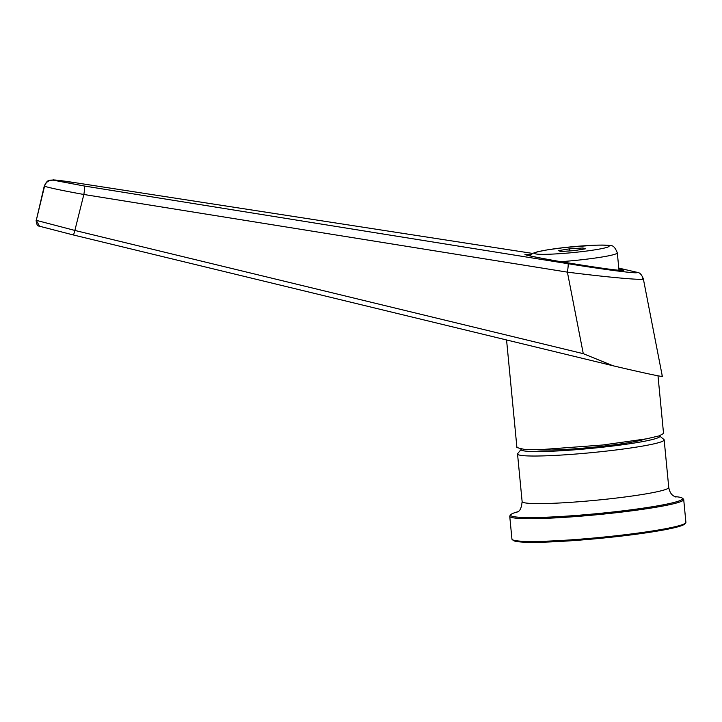 <?xml version="1.0" encoding="UTF-8"?>
<svg xmlns="http://www.w3.org/2000/svg" width="722" height="722" viewBox="0 0 722 722"><rect width="100%" height="100%" fill="white"/><g stroke="black" fill="none" stroke-linecap="round" stroke-linejoin="round"><path stroke-width="1.08" d="M674.718 496.61A86.387 6.742 174.5 0 1 682.299 498.135A86.387 6.742 174.5 0 1 611.308 512.178A86.387 6.742 174.5 0 1 510.851 514.642A86.387 6.742 174.5 0 1 518.008 511.699M521.437 449.093A69.655 5.433 -5.5 0 0 521.311 449.219A69.655 5.433 -5.5 0 0 602.31 447.234A69.655 5.433 -5.5 0 0 659.556 435.907A69.655 5.433 -5.5 0 0 659.412 435.808M521.311 449.219L517.728 453.542A73.653 5.749 -5.5 0 0 517.539 454.012A73.653 5.749 -5.5 0 0 603.366 451.44A73.653 5.749 -5.5 0 0 664.168 439.897A73.653 5.749 -5.5 0 0 663.897 439.472L659.556 435.907M510.851 514.642L509.958 515.725A87.38 6.814 -5.5 0 0 509.741 516.275A87.38 6.814 -5.5 0 0 611.57 513.234A87.38 6.814 -5.5 0 0 683.707 499.525A87.38 6.814 -5.5 0 0 683.391 499.019L682.299 498.135M509.741 516.275L511.934 539.072A87.38 6.814 -5.5 0 0 512.259 539.578A87.38 6.814 -5.5 0 0 513.216 540.065A87.38 6.814 -5.5 0 0 613.763 536.022A87.38 6.814 -5.5 0 0 685.683 522.881A87.38 6.814 -5.5 0 0 685.9 522.322L683.707 499.525M512.259 539.578L513.342 540.471A86.387 6.742 -5.5 0 0 514.29 540.949A86.387 6.742 -5.5 0 0 603.339 538.034A86.387 6.742 -5.5 0 0 684.79 523.955L685.683 522.881M536.121 449.589A57.426 4.476 -5.5 0 0 590.903 447.45A57.426 4.476 -5.5 0 0 645.089 439.093M516.925 447.568L523.946 449.319L543.242 449.436L602.753 445.005L646.506 438.832L659.249 435.853L663.545 433.453L657.995 375.801M75.097 182.675L532.619 253.422L75.025 182.666L53.509 179.886C49.764 180.708 47.86 178.442 44.25 186.095L44.538 186.267C45.865 181.962 48.852 179.949 53.491 180.211C52.941 179.588 60.143 180.41 75.097 182.675A7.987 2.076 -81.2 0 0 75.025 182.666A7.987 2.076 -81.2 0 0 74.953 182.657M44.25 186.095L36.281 220.336L44.538 186.267C50.495 188.072 63.599 190.816 83.851 194.48A7.987 0.749 -80.9 0 0 84.483 186.041L53.491 180.211M39.891 226.32L73.265 234.948L39.548 226.23L36.281 220.336L74.862 230.444L83.851 194.48L567.393 272.14A7.987 0.749 -80.9 0 0 568.015 263.701L84.483 186.041M583.277 353.672L74.862 230.444A4.991 0.487 -76.4 0 1 73.274 234.948A4.991 0.487 -76.4 0 0 73.274 234.948L612.915 365.738L583.277 353.672L567.393 272.14C613.24 277.97 650.26 281.038 642.544 278.367M637.282 272.375L618.781 268.088L637.517 272.456M612.915 365.738C644.439 373.193 667.453 378.048 661.749 376.036M582.889 247.962L569.414 248.855L558.395 250.633L560.85 251.518L574.315 250.615L585.334 248.837L582.889 247.962L583.006 249.216M569.414 248.855L569.613 250.931M516.844 512.467C517.078 511.158 520.986 513.225 522.123 501.582A73.653 5.749 -5.5 0 0 607.951 499.019A73.653 5.749 -5.5 0 0 668.752 487.467C670.377 495.933 674.709 496.24 676.009 497.142M618.989 270.263L617.31 252.862A44.935 3.502 174.5 0 1 580.217 259.911A44.935 3.502 174.5 0 1 560.804 261.698M565.506 247.456C575.994 246.193 603.384 244.09 608.601 245.724C612.807 247.465 589.233 250.94 578.232 252.023C567.745 253.287 540.345 255.389 535.137 253.756C530.923 252.014 554.505 248.539 565.506 247.456M635.965 272.041L636.082 272.086C643.013 274.531 609.485 270.398 568.015 263.701M530.995 254.433L524.966 254.541C532.565 257.88 636.082 274.198 622.454 269.911L618.862 268.936M662.345 376.361L643.347 278.873C641.696 274.703 639.809 272.591 637.697 272.528L637.697 272.528A7.987 7.888 111.3 0 0 636.082 272.086M620.595 270.389A2.5 2.455 -70.3 0 1 622.454 269.911M73.283 234.948L612.364 365.603M517.539 454.012L522.123 501.582M664.168 439.897L668.752 487.467M617.31 252.862C615.261 247.619 613.05 245.254 610.695 245.76C609.287 245.128 603.953 244.938 594.675 245.2L565.407 247.447L548.079 249.722L537.484 251.77L532.809 253.332L529.614 255.759M506.564 339.963L516.925 447.577M525.399 254.658C528.36 255.913 556.31 261.183 581.508 265.109L600.217 267.934C617.418 270.38 622.346 270.551 622.111 270.416L621.913 270.461M38.961 225.995C37.535 226.329 36.587 224.407 36.1 220.228"/></g></svg>
